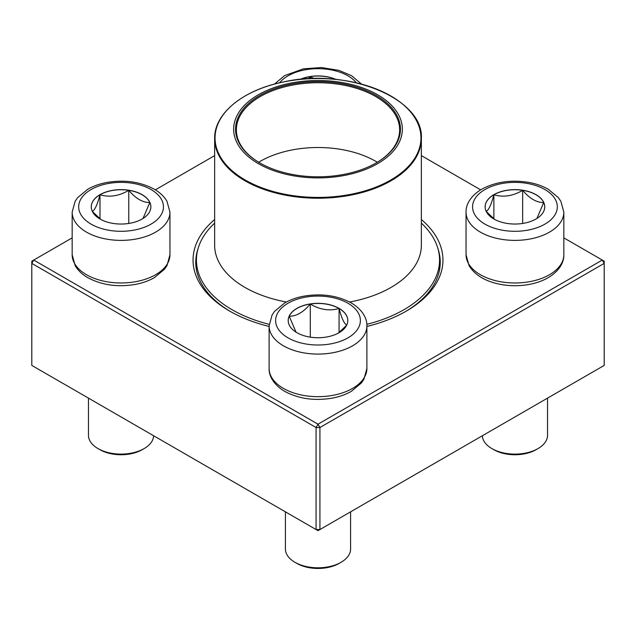 <?xml version="1.0" encoding="UTF-8"?>
<svg xmlns="http://www.w3.org/2000/svg" width="636" height="636" viewBox="0 0 636 636"><rect width="100%" height="100%" fill="white"/><g stroke="black" fill="none" stroke-linecap="round" stroke-linejoin="round"><path stroke-width="0.95" d="M319.924 529.542L604.2 365.414L604.2 263.391L319.924 427.519L319.924 529.542L318 530.655L316.076 529.542L316.076 427.519L31.8 263.391L31.8 365.414L316.076 529.542L319.924 529.542M421.358 219.523A124.958 72.146 180 0 1 406.356 311.076A124.958 72.146 180 0 1 366.893 326.451M269.108 326.451A124.958 72.146 180 0 1 229.644 311.076A124.958 72.146 180 0 1 214.642 219.523M72.162 237.872L33.724 260.06L318 424.188L602.276 260.06L563.838 237.872M480.649 189.846L421.358 155.613M214.642 155.613L155.351 189.846M198.035 248.732A122.239 70.572 0 0 0 195.761 262.278A122.239 70.572 0 0 0 230.614 311.632M405.386 311.632A122.239 70.572 0 0 0 440.239 262.278A122.239 70.572 0 0 0 437.966 248.732M31.8 261.173L31.8 263.391L33.724 260.06L31.8 261.173M316.076 427.519L319.924 427.519L318 424.188L316.076 427.519M604.2 263.391L604.2 261.173L602.276 260.06L604.2 263.391M299.914 79.46A29.797 17.204 180 0 1 336.086 79.46M308.333 78.792L310.288 76.622A29.797 17.204 0 0 0 300.248 79.421M335.752 79.421A29.797 17.204 0 0 0 310.288 76.622L313.953 78.578M310.288 76.622L310.288 78.697M99.987 194.672A29.797 17.204 180 0 1 132.463 190.935A29.797 17.204 180 0 1 150.859 206.835A29.797 17.204 180 0 1 121.063 224.039A29.797 17.204 180 0 1 91.258 206.835A29.797 17.204 180 0 1 99.987 194.672M88.46 398.128L88.46 435.286A32.595 18.818 0 0 0 98.008 448.595A32.595 18.818 0 0 0 144.11 448.595L144.11 448.595A32.595 18.818 0 0 0 153.642 435.763M144.11 448.595L142.186 449.7A29.884 17.252 180 0 1 99.932 449.7L98.008 448.595M150.859 206.891A29.797 17.204 0 0 0 149.842 202.494L143.02 218.458M100.822 219.46L92.395 211.534M92.276 211.398C94.828 210.142 97.403 204.601 99.987 194.783A29.797 17.204 0 0 0 91.258 206.891M128.774 190.323A29.797 17.204 0 0 0 99.987 194.783C109.519 197.55 119.115 196.063 128.774 190.323C135.794 198.623 142.822 202.677 149.842 202.494A29.797 17.204 0 0 0 128.774 190.323L128.774 223.451M99.987 194.783L99.987 218.856M296.933 332.7A29.797 17.204 180 0 1 288.203 320.536A29.797 17.204 180 0 1 318 303.332A29.797 17.204 180 0 1 347.797 320.536A29.797 17.204 180 0 1 329.4 336.428A29.797 17.204 180 0 1 296.933 332.7M285.405 511.837L285.405 548.987A32.595 18.818 0 0 0 294.953 562.296A32.595 18.818 0 0 0 341.047 562.296A32.595 18.818 0 0 0 350.595 548.987L350.595 511.837M294.953 562.296L296.869 563.401L294.953 562.296M341.047 562.296L339.131 563.401A29.884 17.252 180 0 1 296.869 563.401M347.797 320.592A29.797 17.204 0 0 0 339.067 308.484A29.797 17.204 0 0 0 310.288 304.032C319.821 309.748 329.416 311.235 339.067 308.484C341.627 318.231 344.195 323.772 346.779 325.099M346.668 325.235L338.241 333.161M296.026 332.159L289.221 316.195A29.797 17.204 0 0 0 288.203 320.592M310.288 304.032A29.797 17.204 0 0 0 289.221 316.195C296.241 316.378 303.269 312.324 310.288 304.032L310.288 337.152M339.067 308.484L339.067 332.556M536.013 218.999A29.797 17.204 180 0 1 503.537 222.727A29.797 17.204 180 0 1 485.141 206.835A29.797 17.204 180 0 1 514.937 189.631A29.797 17.204 180 0 1 544.742 206.835A29.797 17.204 180 0 1 536.013 218.999M482.358 435.763A32.595 18.818 0 0 0 491.89 448.595A32.595 18.818 0 0 0 537.992 448.595L537.992 448.595A32.595 18.818 0 0 0 547.54 435.286L547.54 398.128M536.068 449.7L537.992 448.595L536.068 449.7A29.884 17.252 180 0 1 493.814 449.7L491.89 448.595M486.158 211.398C488.71 210.142 491.286 204.601 493.87 194.783A29.797 17.204 0 0 0 485.141 206.891M522.657 190.323A29.797 17.204 0 0 0 493.87 194.783C503.402 197.55 512.998 196.063 522.657 190.323C529.677 198.615 536.697 202.669 543.724 202.494A29.797 17.204 0 0 0 522.657 190.323L522.657 223.451M544.742 206.891A29.797 17.204 0 0 0 543.724 202.494L536.903 218.458M494.705 219.46L486.278 211.534M493.87 194.783L493.87 218.856M421.358 223.125A121.563 70.183 180 0 1 439.563 260.06A121.563 70.183 180 0 1 366.837 324.336M269.163 324.336A121.563 70.183 180 0 1 196.437 260.06A121.563 70.183 180 0 1 214.642 223.125M350.245 84.206A84.342 48.694 180 0 1 369.373 167.825A84.342 48.694 180 0 1 234.382 135.579A84.342 48.694 180 0 1 350.245 84.206M349.522 85.224A82.442 47.597 180 0 1 376.297 162.864A82.442 47.597 180 0 1 259.703 162.864A82.442 47.597 180 0 1 249.439 102.77A82.442 47.597 180 0 1 349.522 85.224M259.989 163.031A81.631 47.128 180 0 1 236.369 129.871A81.631 47.128 180 0 1 349.212 86.321A81.631 47.128 180 0 1 399.631 129.871A81.631 47.128 180 0 1 376.011 163.031M258.693 162.252A81.631 47.128 180 0 1 349.212 151.09A81.631 47.128 180 0 1 377.307 162.252M356.438 82.831A42.373 24.462 0 0 0 318 68.664A42.373 24.462 0 0 0 279.562 82.831M151.026 224.134A42.373 24.462 0 0 0 132.026 183.2A42.373 24.462 0 0 0 80.128 213.163A42.373 24.462 0 0 0 151.026 224.134M169.955 254.742L166.982 265.61L164.478 269.251L154.445 277.59C148.967 280.754 142.687 283.012 135.611 284.372C117.588 287.44 101.537 285.143 87.466 277.471C82.028 274.291 77.918 270.348 75.151 265.633L72.162 254.742A48.893 28.23 0 0 0 102.348 280.826A48.893 28.23 0 0 0 155.637 274.704A48.893 28.23 0 0 0 169.955 254.742L169.955 212.154A48.893 28.23 180 0 1 155.637 232.116A48.893 28.23 180 0 1 102.348 238.238A48.893 28.23 180 0 1 72.162 212.154L75.135 201.286L77.64 197.645L87.673 189.305C93.15 186.141 99.431 183.884 106.506 182.532C124.529 179.455 140.58 181.753 154.659 189.425C160.089 192.605 164.199 196.548 166.966 201.27L169.955 212.154M347.964 303.237A42.373 24.462 0 0 0 277.065 314.208A42.373 24.462 0 0 0 328.971 344.171A42.373 24.462 0 0 0 347.964 303.237M366.893 368.443L363.919 379.31L361.415 382.959L351.382 391.299C345.905 394.455 339.632 396.713 332.549 398.072C314.733 401.117 298.809 398.891 284.777 391.386C272.844 384.319 268.782 375.049 269.108 368.443A48.893 28.23 0 0 0 283.425 388.405A48.893 28.23 0 0 0 336.714 394.527A48.893 28.23 0 0 0 366.893 368.443L366.893 325.863A48.893 28.23 180 0 1 318 354.085A48.893 28.23 180 0 1 269.108 325.863L272.081 314.995L274.585 311.346L284.618 303.006C290.096 299.85 296.368 297.584 303.452 296.233C321.267 293.188 337.191 295.414 351.223 302.911C363.1 309.947 367.218 319.2 366.893 325.863M484.974 189.536A42.373 24.462 0 0 0 503.974 230.463A42.373 24.462 0 0 0 555.872 200.499A42.373 24.462 0 0 0 484.974 189.536M563.838 254.742C564.156 261.404 560.046 270.658 548.168 277.686C542.611 280.866 536.243 283.115 529.08 284.443C517.052 286.574 505.35 286.041 493.981 282.829C482.342 279.45 474.027 273.719 469.042 265.641L466.045 254.742A48.893 28.23 0 0 0 496.231 280.826A48.893 28.23 0 0 0 549.512 274.704A48.893 28.23 0 0 0 563.838 254.742L563.838 212.154A48.893 28.23 180 0 1 514.937 240.384A48.893 28.23 180 0 1 466.045 212.154C465.727 205.492 469.837 196.238 481.714 189.21C495.754 181.705 511.678 179.479 529.494 182.532C536.569 183.884 542.85 186.141 548.327 189.305L558.36 197.645L560.865 201.286L563.838 212.154M421.358 138.553C423.95 98.119 346.31 67.026 282.487 82.179C242.626 90.28 214.109 113.741 214.642 138.553A103.358 59.673 180 0 0 278.481 193.694A103.358 59.673 180 0 0 421.358 138.553L421.358 245.202A103.358 59.673 180 0 1 349.601 302.02M286.399 302.02A103.358 59.673 180 0 1 214.642 245.202L214.642 138.553M278.64 192.899A102.953 59.442 0 0 0 413.13 160.701A102.953 59.442 0 0 0 357.36 83.054A102.953 59.442 0 0 0 222.87 115.251A102.953 59.442 0 0 0 278.64 192.899M274.45 84.111L284.618 75.605L303.452 68.823L321.474 67.543L339.028 70.389L351.597 75.724L361.55 84.111M72.162 254.742L72.162 212.154M269.108 368.443L269.108 325.863M466.045 254.742L466.045 212.154M196.437 260.06L196.437 269.712M439.563 260.06L439.563 269.712"/></g></svg>
